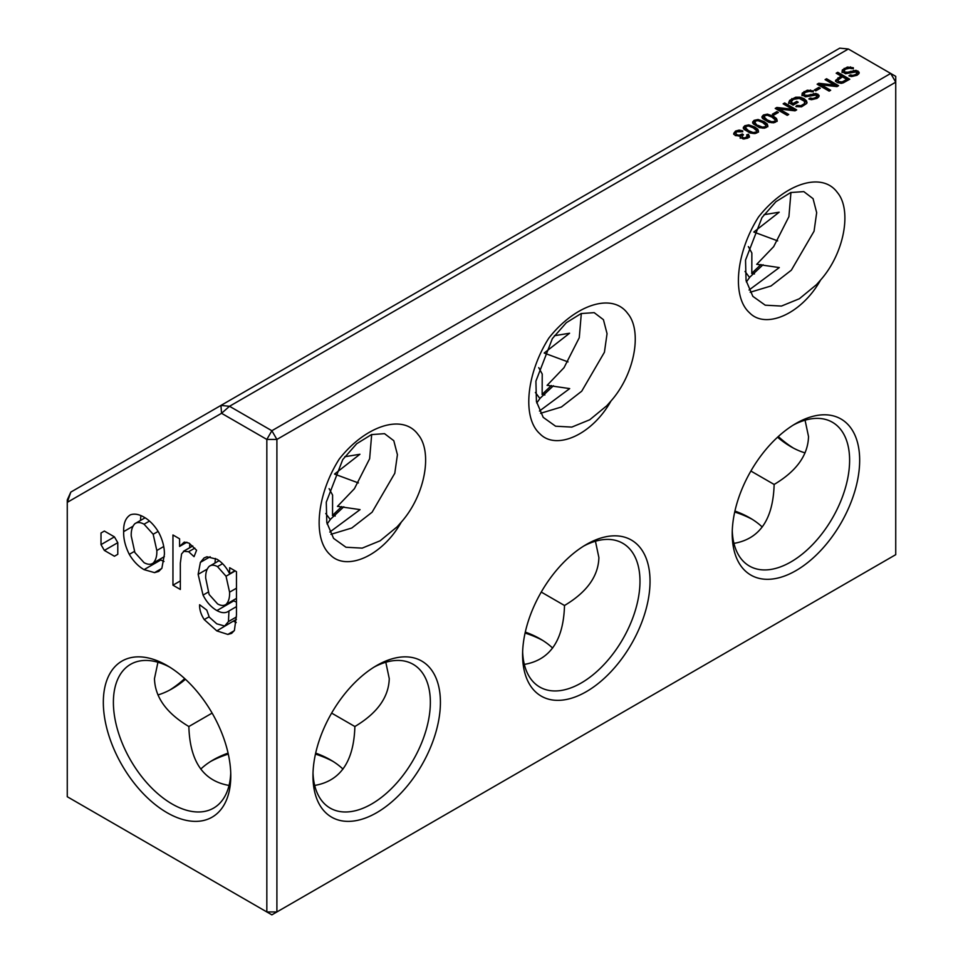 <?xml version="1.0" encoding="UTF-8"?>
<svg xmlns="http://www.w3.org/2000/svg" width="963" height="963" viewBox="0 0 963 963"><rect width="100%" height="100%" fill="white"/><g stroke="black" fill="none" stroke-linecap="round" stroke-linejoin="round"><path stroke-width="1.44" d="M843.696 81.109L846.766 79.327L846.766 80.302L843.696 82.072L842.107 82.866L842.107 81.903L843.696 81.109L843.696 82.072M846.766 79.327L842.469 76.859L837.75 80.242L838.725 81.542L842.107 81.903M837.016 73.706L837.762 73.272L848.933 79.712M835.511 81.422L841.048 77.004L841.048 76.041L836.173 73.224L837.762 72.297L837.762 73.272M837.75 80.242L838.725 82.517L842.107 82.866M838.725 81.542L838.725 82.517M840.386 82.06L840.386 83.035M837.762 72.297L849.763 79.231L843.299 82.83L841.253 83.36L837.136 82.517L835.511 80.459L841.048 76.041M837.979 77.81L837.979 78.785M229.519 406.278L848.355 49.005L890.703 73.453L271.867 430.726L229.519 406.278L221.55 413.296L266.835 439.441L271.867 430.726L276.899 439.441L895.734 82.168L890.703 73.453L895.734 76.354L895.734 554.664L276.899 911.949L276.899 439.441L266.835 439.441L266.835 911.949L67.266 796.726L67.266 502.361L221.55 413.296L220.936 405.423L229.519 406.278M815.781 90.859L814.301 90.004L818.827 87.392L820.307 88.247L815.781 90.859M791.02 102.138L793.259 103.438L796.786 101.392L798.195 102.21L793.115 105.148L788.661 102.584L789.672 100.369L795.727 97.203L800.097 97.215L804.045 98.635L806.585 100.946L806.729 103.462L801.517 106.833L795.823 106.508L796.858 105.448L800.951 105.713L804.478 103.655L804.454 101.296L799.266 98.407L793.283 99.406L791.02 102.138L791.02 103.113L793.259 104.401L797.352 102.692M807.006 102.295L806.729 103.462M792.573 109.276L783.148 103.835L784.664 102.957L796.666 109.89L795.041 110.829L779.308 109.024L788.733 114.465L787.216 115.343L775.203 108.422L776.84 107.471L792.573 109.276L792.573 110.251L776.046 108.903M763.43 114.982L767.403 114.128L773.47 116.258L776.467 118.485L777.165 120.387L775.697 122.06L773.602 122.807L768.751 122.253L762.66 118.557L761.962 116.643L763.43 114.982L763.43 115.945L767.403 115.091L773.47 117.221L776.467 119.448L777.165 121.362M744.784 125.744L748.757 124.889L754.823 127.02L757.809 129.247L758.507 131.161L757.038 132.822L754.944 133.58L750.093 133.026L744.014 129.319L743.304 127.417L744.784 125.744L744.784 126.719L748.757 125.864L754.823 127.995L757.809 130.222L758.507 132.136M754.101 120.363L758.074 119.508L764.14 121.639L767.138 123.866L767.836 125.78L766.367 127.441L764.273 128.187L759.422 127.634L753.331 123.938L752.633 122.024L754.101 120.363L754.101 121.326L758.074 120.471L764.14 122.614L767.138 124.841L767.836 126.743M773.855 115.066L772.374 114.212L776.9 111.6L778.381 112.454L773.855 115.066M735.539 131.076L739.103 130.101L742.738 130.824L741.45 131.787L736.743 131.787L735.72 133.219L736.779 134.664L739.115 135.241L742.341 133.953L743.472 134.796L742.016 136.192L742.774 138.467L746.614 138.407L747.505 137.276L746.626 134.94L748.359 134.242L749.419 136.277L747.854 138.13L743.219 138.985L740.222 137.288L740.451 135.988L735.25 135.578L733.722 133.376L735.539 131.076L735.539 132.039L739.103 131.076L742.738 131.799M742.016 136.192L742.774 137.492L744.664 137.95L747.505 136.301M740.222 137.288L740.222 138.263M807.307 90.197L813.278 90.895L811.905 91.834L809.931 91.256L805.598 92.279L804.261 93.363L804.659 95.181L807.764 95.349L815.95 93.447L819.044 95.349L818.743 96.914L816.949 98.419L811.328 99.707L808.848 98.948L810.256 98.009L812.808 98.515L815.48 97.648L817.057 96.119L816.443 95.012L805.453 96.83L801.998 94.783L802.251 93.098L807.307 90.197L807.307 91.16L813.278 91.858M804.261 93.363L803.973 95.349L805.971 96.529L815.95 94.41L819.044 96.324L819.044 95.349L818.743 96.914M815.48 97.648L815.48 98.611L817.057 97.094L816.443 95.012M801.998 94.783L802.251 93.098L802.251 94.073L807.307 91.16M834.5 85.081L825.074 79.628L826.591 78.749L838.592 85.683L836.967 86.622L821.234 84.816L830.66 90.257L829.143 91.136L817.13 84.214L818.767 83.275L834.5 85.081L834.5 86.044L817.972 84.696M847.38 67.061L853.35 67.759L851.978 68.698L850.004 68.132L845.658 69.143L844.334 70.227L844.72 72.044L847.825 72.213L856.011 70.311L859.104 72.213L858.803 73.778L857.01 75.283L851.4 76.571L848.921 75.824L850.329 74.873L852.881 75.379L855.553 74.512L857.118 72.995L856.504 71.876L845.526 73.706L842.059 71.647L842.324 69.974L847.38 67.061L847.38 68.036L853.35 68.722M844.334 70.227L844.033 72.225L846.032 73.393L856.011 71.274L859.116 73.2L859.104 72.213L858.803 73.778M855.553 74.512L855.553 75.487L857.118 73.958L856.504 71.876M842.059 71.647L842.324 69.974L842.324 70.937L847.38 68.036M848.355 49.005L839.76 48.15L70.829 492.093L67.266 502.361L67.266 499.953L70.829 492.093M815.143 90.486L819.477 88.728M818.827 87.392L818.827 88.355M793.259 103.438L793.259 104.401M796.786 101.392L796.786 102.367M789.672 100.369L789.672 101.344L795.727 98.166L800.097 98.178L804.045 99.598L806.946 102.8M788.661 103.547L789.672 101.344M791.755 98.623L791.755 99.598M795.727 97.203L795.727 98.166M800.097 97.215L800.097 98.178M804.045 98.635L804.045 99.598M806.585 100.946L806.585 101.909M796.557 106.724L802.925 105.906L804.478 104.63L804.887 102.415M796.858 105.448L796.858 106.412M798.977 105.894L798.977 106.857M800.951 105.713L800.951 106.676M802.925 104.943L802.925 105.906M804.478 103.655L804.478 104.63M783.978 104.317L784.664 103.92L795.835 110.372M784.664 102.957L784.664 103.92M779.308 109.024L779.308 109.999L787.903 114.958M776.84 107.471L776.84 108.446M767.403 114.128L767.403 115.091M773.47 116.258L773.47 117.221M776.467 118.485L776.467 119.448M761.962 117.606L763.43 115.945M748.757 124.889L748.757 125.864M754.823 127.02L754.823 127.995M757.809 129.247L757.809 130.222M743.304 128.38L744.784 126.719M758.074 119.508L758.074 120.471M764.14 121.639L764.14 122.614M767.138 123.866L767.138 124.841M752.633 122.999L754.101 121.326M773.217 114.693L777.55 112.936M776.9 111.6L776.9 112.563M739.103 130.101L739.103 131.076M735.72 133.219L736.779 135.627L739.981 136.132M736.779 134.664L736.779 135.627M739.115 135.241L739.115 136.204M741.462 134.651L741.462 135.614L742.762 135.241M740.451 136.036L741.462 135.614M742.341 133.953L742.341 134.928M742.774 137.492L742.774 138.467M744.664 137.95L744.664 138.925M746.614 137.444L746.614 138.407M747.3 135.639L748.359 135.217L749.419 137.24M748.359 134.242L748.359 135.217M733.722 134.351L735.539 132.039M810.461 90.016L810.461 90.991M804.261 94.338L803.973 95.349L804.261 94.338M804.659 95.181L804.659 96.144M805.971 95.554L805.971 96.529M807.764 95.349L807.764 96.312M813.542 93.543L813.542 94.506M815.95 93.447L815.95 94.41M817.864 94.073L817.864 95.036M809.727 99.333L815.48 98.611M810.256 98.009L810.256 98.972M812.808 98.515L812.808 99.49M817.057 97.094L816.443 95.987L817.057 97.094M801.998 95.746L802.251 94.073M804.093 91.497L804.093 92.472M825.905 80.11L826.591 79.724L837.762 86.164M826.591 78.749L826.591 79.724M821.234 84.816L821.234 85.791L829.829 90.751M818.767 83.275L818.767 84.238M850.534 66.892L850.534 67.855M844.334 71.202L844.033 72.225L844.334 71.202M844.72 72.044L844.72 73.019M846.032 72.43L846.032 73.393M847.825 72.213L847.825 73.176M853.615 70.407L853.615 71.382M856.011 70.311L856.011 71.274M857.937 70.937L857.937 71.9M849.787 76.197L855.553 75.487M850.329 74.873L850.329 75.836M852.881 75.379L852.881 76.354M857.118 73.958L856.504 72.851L857.118 73.958M842.059 72.61L842.324 70.937M844.166 68.373L844.166 69.336M117.787 542.675L117.787 554.303L114.428 556.241L104.353 550.427L117.787 542.675L114.428 536.873L101.007 544.625L104.353 550.427M101.007 544.625L101.007 532.996L104.353 531.058L101.007 532.996M104.353 531.058L114.428 536.873M216.807 630.885L204.24 619.594C200.966 614.55 199.425 609.603 199.618 604.74L206.78 610.109L209.272 617.127L216.771 623.819L224.668 626.022L228.436 621.58L228.965 610.963C225.787 613.359 221.779 613.238 216.928 610.578C211.27 607.34 206.648 602.176 203.049 595.098L198.137 574.345L200.388 562.38L204.072 557.95L206.925 556.77L216.976 559.262C222.152 562.404 226.377 567.243 229.663 573.779L229.663 567.725L236.465 571.649L236.465 615.056L234.394 630.476L231.602 633.389L227.846 634.424L216.807 630.885L233.383 621.087M192.769 545.985L184.294 550.872L181.562 553.942L180.334 563.162L180.334 589.452L172.955 585.191L172.955 534.983L179.587 538.811L179.587 546.43L184.282 542.085L189.013 543.12L196.584 550.234L194.044 556.662L188.64 551.703L183.476 551.293L192.732 545.937M144.053 569.639C138.335 566.376 133.412 561.285 129.295 554.363C125.31 546.418 123.433 538.847 123.661 531.624C123.384 523.427 125.623 517.829 130.378 514.844C134.363 513.423 138.913 514.206 144.053 517.167C149.734 520.441 154.622 525.521 158.714 532.407C162.663 540.074 164.553 547.417 164.396 554.435L161.88 568.23L158.702 571.432L154.549 572.636L144.053 569.639L160.821 559.96L159.798 559.274M230.783 775.901A90.125 52.038 -120 0 0 167.056 665.529A90.125 52.038 -120 0 0 103.33 702.316A90.125 52.038 -120 0 0 167.056 812.7A90.125 52.038 -120 0 0 230.783 775.901M312.963 775.901A90.125 52.038 120 0 0 376.689 812.7A90.125 52.038 120 0 0 440.416 702.316A90.125 52.038 120 0 0 376.689 665.529A90.125 52.038 120 0 0 312.963 775.901M522.584 654.876A90.125 52.038 120 0 0 586.311 691.675A90.125 52.038 120 0 0 650.037 581.291A90.125 52.038 120 0 0 586.311 544.504A90.125 52.038 120 0 0 522.584 654.876M732.217 533.851A90.125 52.038 120 0 0 795.944 570.638A90.125 52.038 120 0 0 859.67 460.266A90.125 52.038 120 0 0 795.944 423.467A90.125 52.038 120 0 0 732.217 533.851M401.354 522.03C382.299 556.217 346.319 571.649 330.273 554.832C312.072 538.654 317.008 494.091 339.217 459.11C365.146 425.971 402.666 413.127 418.098 434.566C432.784 451.755 425.345 494.946 401.354 522.042L397.201 526.749L380.108 540.809L362.196 548.128L345.958 547.237L333.571 538.377L326.806 522.548L326.276 502.168L342.732 459.616L356.683 443.738L371.453 434.602L384.538 433.663L393.795 440.705L397.418 454.705L394.794 473.266L372.091 512.22L351.772 528.025L330.935 534.321M610.987 401.005C591.92 435.192 555.952 450.612 539.906 433.795C521.705 417.629 526.641 373.066 548.85 338.085C574.779 304.946 612.287 292.09 627.732 313.529C642.417 330.718 634.978 373.921 610.987 401.005L606.834 405.712L589.741 419.772L571.817 427.091L555.591 426.212L543.204 417.352L536.427 401.511L535.909 381.131L552.365 338.591L566.316 322.713L581.086 313.565L594.171 312.638L603.428 319.68L607.051 333.68L604.427 352.241L581.724 391.195L561.405 407L540.568 413.296M820.62 279.98C801.553 314.167 765.585 329.587 749.539 312.77C731.338 296.604 736.274 252.041 758.483 217.048C784.4 183.909 821.921 171.065 837.365 192.504C852.038 209.693 844.611 252.884 820.62 279.98L816.468 284.687L799.362 298.747L781.45 306.065L765.224 305.187L752.837 296.327L746.06 280.486L745.531 260.106L761.986 217.566L775.937 201.676L790.707 192.54L803.804 191.613L813.061 198.655L816.672 212.654L814.06 231.216L791.357 270.17L771.026 285.975L750.189 292.258M793.38 448.072A90.125 52.038 60 0 1 778.297 436.54M774.493 122.313L775.251 119.906L771.953 117.125L767.33 115.247L764.646 115.68L763.924 117.233L763.924 118.196L767.162 120.869L771.796 122.746L774.493 122.313L775.251 119.906M764.646 116.643L763.924 118.196L763.864 116.764L767.162 119.906L767.162 120.869M755.835 133.075L756.593 130.679L753.307 127.898L748.672 126.021L745.988 126.454L745.266 127.995L745.266 128.97L748.504 131.642L753.138 133.508L755.835 133.075L756.593 130.679M745.988 127.417L745.266 128.97L745.218 127.525L748.504 130.667L748.504 131.642M765.164 127.694L765.922 125.298L762.636 122.518L758.001 120.64L755.317 121.061L754.595 122.614L754.595 123.577L757.833 126.249L762.467 128.127L765.164 127.694L765.922 125.298M755.317 122.036L754.595 123.577L754.547 122.145L757.833 126.249M271.867 914.85L266.835 911.949L276.899 911.949L271.867 914.85M204.24 619.594L209.079 616.789M228.436 621.58L236.465 616.946M228.965 610.963L236.465 606.63M216.928 610.578L233.708 600.9L232.962 600.406M236.465 602.104L233.708 600.9M203.049 595.098L208.189 592.137M198.137 574.345L207.286 569.061M200.388 562.38L210.163 556.746M214.978 563.042L215.399 558.468M229.663 573.779L234.912 570.746M227.846 634.424L234.178 630.765M236.236 622.592L233.576 621.207M172.955 585.191L180.334 580.942M189.723 547.682L189.723 543.614M179.587 546.43L186.894 542.205M188.64 551.703L194.827 548.128M129.295 554.363L134.411 551.402M123.661 531.624L133.05 526.207M140.502 520.441L140.863 515.638M154.549 572.636L161.652 568.531M163.987 561.501L160.821 559.96M230.735 772.916A83.011 47.921 60 0 1 213.593 808.101A83.011 47.921 60 0 1 130.583 760.168A83.011 47.921 60 0 1 130.583 664.326A83.011 47.921 60 0 1 169.62 667.07M374.113 667.07A83.011 47.921 -60 0 1 413.163 664.326A83.011 47.921 -60 0 1 413.163 760.168A83.011 47.921 -60 0 1 330.153 808.101A83.011 47.921 -60 0 1 313.011 772.916M583.747 546.045A83.011 47.921 -60 0 1 622.784 543.288A83.011 47.921 -60 0 1 622.784 639.143A83.011 47.921 -60 0 1 539.786 687.064A83.011 47.921 -60 0 1 522.644 651.879M793.38 425.008A83.011 47.921 -60 0 1 832.417 422.263A83.011 47.921 -60 0 1 832.417 518.118A83.011 47.921 -60 0 1 749.407 566.039A83.011 47.921 -60 0 1 732.265 530.854M334.57 474.097L358.392 482.932M344.766 456.739L359.921 454.259L334.594 474.025M360.054 509.644L329.803 532.07M337.556 506.357L360.042 509.62M371.682 434.518L369.636 458.737L354.408 488.71L337.447 506.394M544.203 353.06L568.026 361.907M554.399 335.714L569.578 333.234L544.227 353M569.687 388.607L539.436 411.045M547.189 385.32L569.675 388.595M581.315 313.481L579.269 337.712L564.029 367.673L547.08 385.369M753.824 232.035L777.659 240.87M764.032 214.689L779.187 212.197L753.86 231.975M756.81 264.295L779.308 267.57L749.07 290.007M790.948 192.456L788.902 216.675L773.662 246.648L756.713 264.331M777.55 437.214A83.011 47.921 -120 0 0 790.912 446.712A83.011 47.921 -120 0 0 805.068 452.875M767.162 119.906L771.796 121.771L771.796 122.746M771.796 121.771L774.493 121.338M748.504 130.667L753.138 132.545L753.138 133.508M753.138 132.545L755.835 132.112M757.833 125.286L762.467 127.152L762.467 128.127M762.467 127.152L765.164 126.731M184.703 678.602A90.125 52.038 -60 0 1 169.62 690.134M525.076 633.052A90.125 52.038 180 0 1 542.614 640.359M734.709 512.027A90.125 52.038 180 0 1 752.235 519.322M210.765 761.384A90.125 52.038 180 0 1 228.291 754.089M315.455 754.089A90.125 52.038 180 0 1 332.981 761.384M229.05 785.435C203.277 781.017 189.88 761.384 188.856 726.523C166.455 713.162 154.995 697.188 154.477 678.602L157.932 662.267M331.621 713.101L354.878 726.523C353.854 761.384 340.457 781.017 314.684 785.435M354.878 726.523C377.279 713.162 388.739 697.188 389.257 678.602L385.802 662.267M541.254 592.064L564.511 605.498C563.487 640.359 550.09 659.992 524.317 664.41M564.511 605.498C586.912 592.137 598.372 576.163 598.89 557.565L595.435 541.23M750.887 471.039L774.144 484.461C773.12 519.322 759.723 538.967 733.95 543.373M774.144 484.461C796.545 471.112 808.005 455.138 808.523 436.54L805.068 420.205M343.815 506.767L330.49 519.274L327.119 524.016M325.759 513.52L330.309 519.575M341.709 506.574L332.416 515.47L335.232 516.012M329.105 488.662L332.596 495.054L332.536 515.181M553.448 385.742L540.123 398.249L536.752 402.979M535.392 392.483L539.942 398.538M551.342 385.537L542.049 394.445L544.865 394.974M538.738 367.637L542.229 374.029L542.145 394.204M763.081 264.717L749.756 277.212L746.373 281.954M745.025 271.458L749.575 277.513M760.963 264.512L751.67 273.408L754.486 273.949M748.359 246.6L751.862 253.004L751.802 273.119M157.932 694.937A83.011 47.921 120 0 0 172.088 688.762A83.011 47.921 120 0 0 185.45 679.276M552.618 648.075A83.011 47.921 0 0 0 540.195 638.902L540.195 638.902A83.011 47.921 0 0 0 525.292 632.077M762.239 527.038A83.011 47.921 0 0 0 749.828 517.877L749.828 517.877A83.011 47.921 0 0 0 734.925 511.052M342.984 769.1A83.011 47.921 0 0 0 330.562 759.927L330.562 759.927A83.011 47.921 0 0 0 315.671 753.114M228.075 753.114A83.011 47.921 0 0 0 213.172 759.927A83.011 47.921 0 0 0 200.761 769.1M209.152 566.4C206.66 569.049 205.516 572.949 205.709 578.101L209.115 594.484L217.626 603.945C221.021 605.811 223.861 605.944 226.149 604.343C228.676 601.574 229.82 597.517 229.579 592.173L226.04 576.223L217.506 566.617C214.147 564.8 211.366 564.739 209.152 566.4L219.01 560.719M217.506 566.617L222.609 563.668M226.04 576.223L235.213 570.927M229.579 592.173L236.465 588.2M226.149 604.343L236.465 598.384M134.88 523.691C132.232 526.448 131.016 530.553 131.233 536.006L134.88 552.545L144.053 562.645C147.7 564.667 150.746 564.812 153.177 563.09C155.837 560.237 157.053 556.048 156.825 550.499L153.165 534.26L144.053 524.209C140.405 522.175 137.348 521.994 134.88 523.691L145.04 517.817M144.053 524.209L149.494 521.067M153.165 534.26L158.076 531.432M156.825 550.499L163.746 546.503M153.177 563.09L164.36 556.638M188.856 726.523L212.113 713.101M810.473 94.446L810.473 95.409M850.546 71.31L850.546 72.285M803.949 95.096L803.949 94.121M817.057 96.902L817.057 95.927M844.021 71.96L844.021 70.985M857.13 73.766L857.13 72.791M236.429 619.329L225.872 625.42"/></g></svg>
